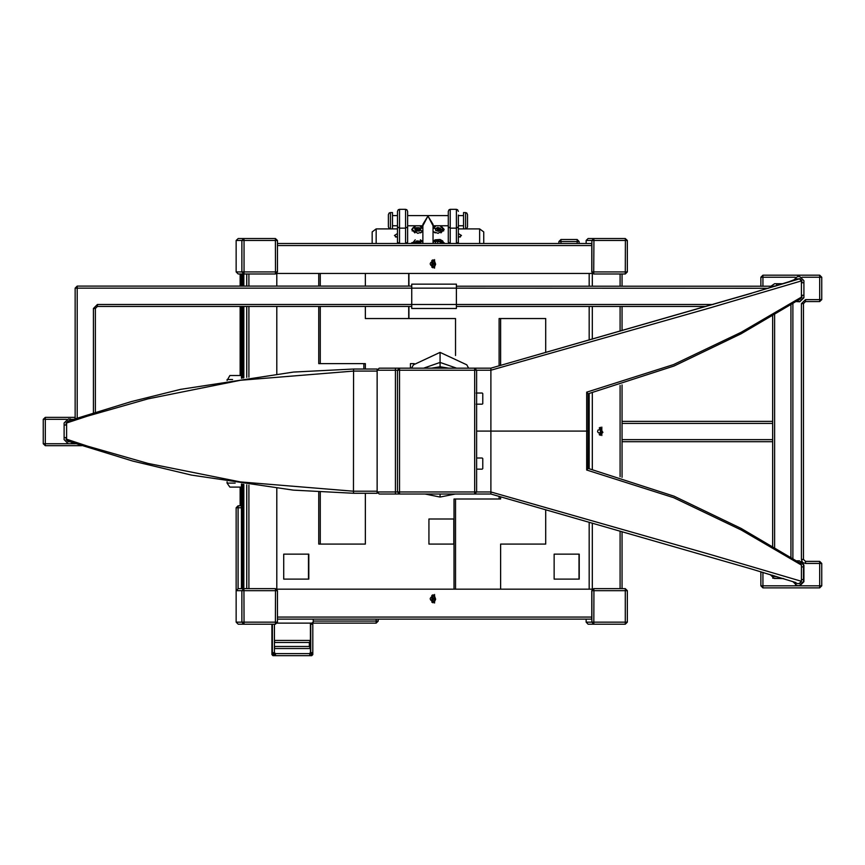<?xml version="1.0" encoding="UTF-8"?>
<svg xmlns="http://www.w3.org/2000/svg" width="865" height="865" viewBox="0 0 865 865"><rect width="100%" height="100%" fill="white"/><g stroke="black" fill="none" stroke-linecap="round" stroke-linejoin="round"><path stroke-width="1.3" d="M796.503 278.865L786.036 282.866L751.393 293.278L795.887 279.611M407.631 229.928L407.631 211.395L407.631 242.178L405.599 243.508L399.511 243.508L397.478 242.178L397.478 211.395L397.478 229.928M458.385 215.05L458.385 243.541M458.385 216.445L458.385 226.425M458.385 242.178L456.352 243.508L450.265 243.508L448.232 242.178L448.232 211.395L448.232 229.928M390.429 228.857L392.461 228.857L392.461 212.617L390.429 212.617L390.429 228.857L389.174 228.414L388.396 226.825L388.396 214.65L388.396 226.825M465.543 212.617L463.51 212.617L463.51 228.857L465.543 228.857L465.543 212.617L466.797 213.049L467.565 214.65L467.565 226.825L467.565 214.65M236.177 590.676L238.21 588.643L241.443 588.643L241.443 484.043L241.443 588.643L238.21 588.643L275.384 588.643L275.459 590.676L236.177 590.676L236.177 622.14L241.919 622.14L241.919 590.676L243.941 588.643L275.384 588.643L277.416 590.676L275.459 590.676L275.384 624.173L238.21 624.173L236.177 622.14L236.177 590.676L238.21 588.643L243.941 588.643L244.017 622.14L241.919 622.14L243.941 624.173L238.21 624.173L236.177 622.14M490.866 492.012L490.866 494.045L474.625 494.045L474.625 368.187L490.866 368.187L490.866 492.012L395.456 492.012L395.456 494.045L399.511 494.045L399.511 368.187L395.456 368.187L395.456 370.22L377.183 370.22L377.183 369.009L353.515 369.009L293.592 372.047L180.623 389.401L131.329 401.565L67.967 421.071M586.643 392.202L588.081 393.78L588.081 431.116L476.647 431.116L490.866 431.116L490.866 491.958L709.862 554.335L801.455 581.334L801.455 565.094L741.359 530.029L673.727 497.721L586.643 470.03L586.643 392.202L673.532 364.587L741.24 332.268L801.455 297.138L801.455 280.898L709.862 307.897L490.866 370.274L490.866 431.116L588.081 431.116L588.027 468.387M490.866 370.22L476.647 370.22L474.625 368.187L379.216 368.187L377.183 370.22L377.183 493.223L353.515 493.223L353.482 491.19L377.183 491.19L377.183 371.042L353.482 371.042L240.502 380.254L147.958 398.873L87.733 416.054L66.594 422.996L66.594 439.236L87.787 446.189L148.023 463.381L240.362 481.956L353.482 491.19L353.515 369.009L377.183 369.009M482.746 396.689L482.746 403.706L482.746 396.689M768.488 288.207L456.352 288.186L456.352 284.12L411.697 284.12L411.697 308.481L456.352 308.481L456.352 304.426L713.052 304.448M311.832 623.157L376.167 623.157L376.167 621.124L378.2 621.124L378.2 619.091M241.443 507.787L236.102 507.787L236.177 621.124M238.124 588.643L238.124 505.755L241.443 505.755M577.139 243.541L577.139 241.519L579.172 241.519L579.172 243.541L586.102 243.541L586.102 240.502L586.102 243.541M560.898 243.541L560.898 241.519L577.139 241.519L577.139 239.486L560.898 239.486L558.866 241.519L560.898 241.519L560.898 239.486L558.866 241.519L558.866 243.541L483.762 243.541L483.762 231.917L479.697 228.857L458.385 228.857M405.599 243.508L405.599 209.362L406.864 209.806L407.631 211.395M405.599 209.362L399.511 209.362L399.511 243.508M456.352 243.508L456.352 209.362L450.265 209.362L450.265 243.508M591.725 271.967L627.341 271.967L627.341 240.502L627.341 271.967L625.309 274L593.747 274L591.725 271.967L591.725 245.574L277.416 245.574M586.102 240.502L588.124 238.47L586.102 240.502L591.833 240.502L593.866 238.47L593.941 240.502L591.833 240.502L591.833 271.967L593.866 274L625.309 274L625.384 240.502L627.341 240.502L625.309 238.47L588.124 238.47L625.309 238.47L588.124 238.47L625.309 238.47L625.384 240.502L593.941 240.502L593.747 274M277.416 240.502L236.177 240.502L236.177 271.967L241.919 271.967L241.919 240.502L243.941 238.47L275.384 238.47L238.21 238.47L275.384 238.47L238.21 238.47L243.941 238.47L244.017 240.502L244.017 271.967L241.919 271.967L243.941 274L238.21 274L243.941 274L244.017 271.967L275.459 271.967L275.384 238.47L277.416 240.502L277.416 271.967L275.459 271.967L275.384 274L243.941 274L275.384 274L277.416 271.967L277.416 240.502L275.384 238.47M277.416 617.059L591.725 617.059L591.725 590.676L593.747 588.643L625.309 588.643L625.309 624.173L593.866 624.173L591.833 622.14L627.341 622.14L627.341 590.676L627.341 622.14L625.309 624.173L588.124 624.173L586.102 622.14L591.833 622.14L591.833 590.676L593.941 590.676L593.866 624.173L588.124 624.173L586.102 622.14L586.102 619.091L586.102 622.14M593.747 588.643L593.941 590.676L627.341 590.676L625.309 588.643L622.076 588.643L622.076 531.618L622.076 588.643L625.309 588.643L627.341 590.676M277.416 622.14L277.416 590.676L277.416 622.14L244.017 622.14L243.941 624.173L275.384 624.173L277.416 622.14L275.384 624.173M271.945 654.621L272.962 655.638L271.945 654.621L271.945 624.173L271.945 654.621L275.481 654.621L273.459 654.621L272.962 655.638L311.757 655.638L273.416 655.638L272.399 654.621L272.399 624.173M309.389 653.605L310.394 652.588L309.724 653.605L275.448 653.605L275.481 654.621L273.459 652.588L275.448 653.605L309.724 653.605L309.767 654.621L311.789 652.588L310.74 652.588L310.74 624.173L312.773 624.173L312.784 622.995L312.773 654.621L312.773 624.173M311.259 654.621L312.773 654.621L311.757 655.638L312.773 654.621M399.511 494.045L474.625 494.045L476.647 492.012L476.647 370.22L395.456 370.22L395.456 492.012L377.183 492.012L379.216 494.045L399.511 494.045L397.478 492.012L397.478 370.22L399.511 368.187L397.478 370.22M482.746 403.706L482.746 393.564M482.746 468.668L482.746 458.526M760.854 286.174L760.854 277.243L762.876 277.243L762.876 286.174M801.455 303.637L805.51 299.571L805.51 301.604L803.477 303.637L803.477 559.406L801.455 559.406L801.455 303.637L803.477 303.637L805.51 301.604L819.717 301.604L821.75 299.571L819.717 299.571L819.717 301.604L821.75 299.571L821.75 277.243L819.717 275.211L819.717 277.243L821.75 277.243L819.717 275.211L762.876 275.211L762.876 277.243L795.249 277.243M762.876 572.349L762.876 585.8L760.854 585.8L760.854 571.754M762.876 585.8L762.876 587.832L819.717 587.832L821.75 585.8L819.717 585.8L819.717 587.832L821.75 585.8L821.75 563.472L819.717 561.439L819.717 563.472L821.75 563.472L819.717 561.439L805.51 561.439L805.51 563.472L819.717 563.472L819.717 585.8L762.876 585.8M81.656 445.735L45.283 445.735L45.283 443.702L75.515 443.702M43.25 443.702L45.283 443.702L45.283 419.341L43.25 419.341L43.25 443.702L45.283 445.735L43.25 443.702M75.125 417.308L45.283 417.308L45.283 419.341L66.454 419.341M97.453 304.426L97.453 306.459L95.42 308.481L93.388 308.481L97.453 304.426L456.352 304.426L456.352 288.186L77.147 288.186L77.147 417.99M75.125 418.66L75.125 288.186L77.147 286.153L77.147 288.186L75.125 288.186L77.147 286.153L411.697 286.153M774.651 575.885L774.251 576.468L772.369 575.193M377.183 493.223L353.515 493.223L293.332 490.163L191.468 475.134L132.626 461.013L67.967 441.161M450.265 209.362L449.011 209.806L448.232 211.395M456.352 209.362L457.607 209.806L458.385 211.395M399.511 209.362L398.257 209.806L397.478 211.395M440.707 239.865L443.669 243.097L442.75 240.978L440.015 239.497L435.106 239.843L433.062 241.411M465.543 228.857L466.786 228.425L467.565 226.825M390.429 212.617L389.174 213.049L388.396 214.65M432.554 260.062L434.544 261.122L435.646 264.29L434.814 266.269L432.554 267.631L432.554 260.062M432.554 595.012L434.544 596.061L435.646 599.229L434.814 601.218L432.554 602.581L432.554 595.012M588.081 468.397L674.105 496.186L741.067 528.45L800.493 563.375M588.081 393.835L674.105 366.046L741.067 333.782L800.493 298.858M795.887 582.621L751.739 569.051L490.866 494.045L751.739 569.051M413.319 227.809L422.25 230.977L413.319 227.809M312.016 623.135L312.816 622.346M476.15 393.056L476.647 393.564M476.15 404.214L476.647 403.706M240.156 505.755L240.156 487.146L240.156 505.755L238.124 505.755L236.102 507.787L236.102 524.028M372.112 243.541L277.416 243.541L372.112 243.541L372.112 231.917L376.167 228.857L397.478 228.857M240.156 375.496L240.156 306.459L240.156 375.496M240.156 286.153L240.156 274L240.156 286.153M376.167 623.157L378.2 621.124L376.167 623.157M236.102 621.124L236.177 621.676L236.102 621.124M236.102 507.787L238.124 505.755L236.102 507.787M241.746 274L241.746 286.153L241.746 274M241.746 306.459L241.746 378.146L241.746 306.459M241.746 484.086L241.746 588.643L241.746 484.086M579.172 241.519L577.139 239.486L579.172 241.519M241.443 375.496L229.906 375.496L227.041 380.459M227.041 481.773L227.041 483.081L229.906 487.146L241.443 487.146M458.385 237.518L461.423 235.518L458.385 233.518M397.478 233.518L394.44 235.518L397.478 237.518M458.385 236.588L460.342 237.053M395.532 237.053L397.478 236.588M397.478 243.541L397.478 242.178M422.909 240.556L411.697 242.708L411.827 243.541M444.037 243.541L444.178 242.708L433.062 240.459M433.062 231.647L438.079 233.388L444.178 229.387L440.782 225.808M435.376 225.808L433.062 227.127M415.081 225.808L411.697 229.387L417.784 233.388L422.909 231.55M422.909 227.236L420.487 225.808M438.49 231.301L440.804 230.112L440.393 228.209L437.679 227.484L435.365 228.674L435.776 230.577L438.49 231.301M440.155 230.447L437.679 229.787L436.014 230.641M437.679 229.787L437.679 227.484M440.393 230.317L440.393 228.209M440.599 243.541L440.404 241.54L437.701 240.805L435.376 241.984L435.69 243.541M439.323 243.541L436.825 243.541M437.701 243.108L437.701 240.805M440.404 243.541L440.404 241.54M420.044 243.541L420.66 243.076L419.698 241.259L416.822 240.892L414.908 242.351L415.535 243.541M419.601 243.541L416.357 243.541M416.822 243.195L416.822 240.892M419.698 243.541L419.698 241.259M416.325 231.063L419.255 231.052L420.714 229.387L419.244 227.722L416.314 227.733L414.854 229.398L416.325 231.063M419.698 230.544L415.86 230.544M416.314 230.025L416.314 227.733M419.244 230.025L419.244 227.722M433.062 243.541L433.062 224.403L427.98 216.088L422.909 224.403L422.909 243.541M422.909 225.733L427.98 216.088L433.062 225.733M430.262 264.117L430.889 265.328L432.641 265.404L433.592 263.922L432.781 262.365L431.019 262.29L430.273 263.468M432.565 265.404L433.516 263.922L432.705 262.365L431.019 262.29M597.639 431.894L598.666 432.997L600.386 432.608L600.905 430.932L599.705 429.635L597.996 430.035L597.607 431.289M598.656 432.987L600.31 432.608L600.829 430.932L599.64 429.656M430.251 598.969L430.77 600.191L432.522 600.407L433.581 599.013L432.889 597.391L431.148 597.174L430.273 598.331M432.446 600.407L433.506 599.013L432.814 597.391L431.138 597.185M242.816 588.643L242.816 484.249L242.816 588.643M242.816 377.983L242.816 306.459L242.816 377.983M242.816 286.153L242.816 274L242.816 286.153M365.365 286.153L365.365 273.448L408.68 273.448L408.68 286.153M365.365 273.448L408.68 273.448L365.365 273.448M455.52 355.461L455.52 318.558L365.365 318.558L408.918 318.558L408.918 306.459M408.918 286.153L408.918 273.448M414.259 363.657L410.443 363.657L414.259 363.657M453.984 519.011L428.932 519.011L428.932 544.085L453.984 544.085L453.984 519.011M554.151 554.108L554.151 579.172L579.204 579.172L579.204 554.108L554.151 554.108M283.698 554.108L283.698 579.172L308.751 579.172L308.751 554.108L283.698 554.108M586.297 243.541L591.833 243.541M243.811 274L243.811 286.153L243.811 274M243.811 306.459L243.811 377.843L243.811 306.459M243.811 484.389L243.811 588.643L243.811 484.389M243.584 274L243.584 286.153L243.584 274M243.584 306.459L243.584 377.875L243.584 306.459M243.584 484.357L243.584 588.643L243.584 484.357M408.68 306.459L408.68 318.558M453.757 519.011L453.757 544.085M578.966 554.108L578.966 579.172M308.524 554.108L308.524 579.172M276.746 488.563L276.768 589.195L592.265 589.195L592.265 523.087M592.265 286.174L592.265 273.448L276.768 273.448L276.746 286.153M434.511 268.107L434.511 259.587L434.511 268.107M601.867 435.582L601.867 427.061L601.867 435.582M434.511 603.056L434.511 594.525L434.511 603.056M276.746 306.459L276.746 373.669M592.265 469.349L592.265 392.883M592.265 339.145L592.265 306.469M589.216 589.195L589.216 522.211M589.216 468.646L589.216 393.586M589.216 340.021L589.216 306.469M589.216 286.174L589.216 273.448M318.763 491.99L318.763 544.085L365.365 544.085L365.365 493.223M320.299 492.077L320.299 544.085M410.443 368.187L410.443 363.657M365.365 318.558L365.365 306.459M318.763 273.448L318.763 286.153M318.763 306.459L318.763 363.657L365.365 363.657L365.365 369.009M320.299 273.448L320.299 286.153M320.299 306.459L320.299 363.657M363.841 363.657L363.841 369.009M545.664 352.488L545.664 318.558L499.062 318.558L499.062 365.841M499.062 496.391L499.062 498.975M500.597 318.558L500.597 365.398M500.597 496.834L500.597 498.975L453.984 498.975L453.984 589.195M455.52 498.975L455.52 589.195M500.597 589.195L500.597 544.085L545.664 544.085L545.664 509.745M591.649 619.091L277.416 619.091L591.649 619.091L591.725 617.059M433.095 267.869L433.095 259.824M600.451 435.344L600.451 427.299M433.095 602.818L433.095 594.774M277.416 243.541L591.649 243.541L591.725 245.574M310.394 652.588L310.394 623.157M313.26 619.091L313.26 622.14L312.243 623.157L277.146 623.157M274.432 641.398L275.038 642.436L309.313 642.425L309.313 646.512L275.038 646.501L274.432 647.528M274.432 640.403L310.394 640.403L309.313 642.425L309.302 646.501L309.313 642.436M274.432 648.523L310.394 648.523L309.313 646.512M586.643 470.03L588.081 468.452M801.455 565.094L799.422 563.061L801.455 565.094M751.739 293.181L490.866 368.187L751.739 293.17L799.422 278.865L797.389 278.865M801.455 297.138L799.422 299.171M72.682 419.482L68.216 418.941L70.66 418.941M68.292 420.963L66.194 422.996L66.194 425.029L64.161 425.029L64.161 422.996L68.216 418.941M69.481 441.669L68.216 441.669L66.194 439.647L66.194 437.614L64.161 437.614L64.161 439.647L68.216 443.702L70.66 443.702L68.216 443.702M73.093 442.891L70.66 443.702M64.161 422.996L64.161 437.614M770.185 574.533L774.251 578.49L783.171 578.49M792.924 581.637L796.989 585.594L799.422 585.594L803.477 581.54L803.477 564.888L799.422 560.834L796.492 560.866M795.162 582.437L796.989 583.572L799.422 583.572L801.455 581.54L801.455 579.507L803.477 579.507M803.477 566.921L803.477 564.888L803.477 566.921L801.455 566.921L801.455 564.888L799.725 562.888M776.684 285.731L776.684 283.742L783.171 283.742M774.651 283.742L776.684 283.742L774.651 283.742L770.931 286.174M776.565 285.774L773.44 286.174M796.579 301.323L799.822 301.398L803.888 297.344L803.888 280.693L799.822 276.638L797.389 276.638L793.335 280.455M799.682 299.366L801.855 297.344L801.855 295.311L803.888 295.311M795.692 279.579L799.822 278.66L801.855 280.693L801.855 282.725L803.888 282.725L803.888 280.693M796.989 585.594L799.422 585.594L796.989 585.594M799.422 560.834L796.989 560.834L799.422 560.834M796.124 301.604L799.822 301.809L803.888 297.744L803.888 295.711M797.389 301.398L799.822 301.398M799.822 276.638L797.389 276.638M68.627 441.269L66.594 439.236M66.594 422.996L68.627 420.963M379.216 368.187L377.183 370.22M377.183 492.012L379.216 494.045M448.719 368.187L440.112 366.728L431.505 368.187M413.438 364.803L411.567 368.187L413.438 364.803L440.112 352.369L413.438 364.803M440.112 352.369L466.786 364.803L468.657 368.187L466.786 364.803L440.112 352.369L440.112 362.435L456.601 368.187M440.112 497.007L425.018 494.045L440.112 497.007L455.206 494.045L440.112 497.007L440.112 494.045M423.634 368.187L440.112 362.435L440.112 366.728M772.64 578.155L783.82 578.696M795.378 585.27L799.822 585.8L803.888 581.745L803.888 565.094L801.433 561.363M622.076 421.374L772.629 421.374M772.629 441.669L622.076 441.669M762.876 275.211L760.854 277.243L762.876 275.211M760.854 585.8L762.876 587.832L760.854 585.8M805.51 561.439L803.477 559.406L805.51 561.439M45.283 417.308L43.25 419.341L45.283 417.308M411.697 306.459L97.453 306.459M95.42 308.481L95.42 412.097M706.045 306.469L456.352 306.469M772.629 546.323L772.629 315.909M456.352 286.174L775.224 286.174M792.924 303.593L792.924 558.639M776.565 576.468L774.651 576.468L772.834 575.333L774.651 576.468M313.26 621.124L376.167 621.124L376.167 619.091M241.443 274L241.443 286.153L241.443 274M241.443 306.459L241.443 378.189L241.443 306.459M232.599 379.551L227.041 379.551M235.172 483.081L227.041 483.081M479.697 243.541L479.697 228.857M376.167 243.541L376.167 228.857M407.631 226.868L405.599 228.198L399.511 228.198L397.478 226.868M458.385 226.868L456.352 228.198L450.265 228.198L448.232 226.868M433.062 228.176L435.452 226.544M440.707 226.544L443.669 229.776L440.955 232.912M435.203 232.912L433.062 231.377M433.062 229.863L433.062 228.922M433.062 241.497L435.452 239.865M442.999 243.541L439.896 239.605L433.062 242.243M422.909 241.562L412.237 243.541L415.157 239.865M420.412 239.865L422.909 241.649M422.693 243.541L412.864 243.541M414.908 232.912L412.205 229.776L412.875 228.036L415.157 226.544M420.412 226.544L422.909 228.328M422.909 231.225L420.66 232.912M431.873 267.199L431.873 260.495M602.883 432.359L599.91 435.106L602.883 432.359L599.91 427.537L602.883 432.359M599.229 434.673L602.408 432.219L599.229 427.97M431.873 602.137L431.873 595.444M246.795 588.643L246.795 484.822M246.795 377.41L246.795 306.459M246.795 286.153L246.795 274M622.076 274L622.076 286.174L622.076 274M622.076 306.469L622.076 330.614L622.076 306.469M622.076 384.893L622.076 477.339L622.076 384.893M248.904 274L248.904 286.153M248.904 306.459L248.904 377.118M248.904 485.114L248.904 588.643M620.119 588.643L620.119 531.067M620.119 476.745L620.119 385.487M620.119 331.165L620.119 306.469M620.119 286.174L620.119 274M236.177 240.502L238.21 238.47L236.177 240.502L236.177 271.967L238.21 274L236.177 271.967M591.725 590.676L593.866 588.643L625.309 588.643M273.459 652.588L273.459 654.621M311.757 655.638L311.789 652.588M310.751 623.157L310.74 624.173M274.432 624.173L274.432 652.588L274.432 624.173M275.448 653.605L274.432 652.588M801.455 581.334L799.422 583.367M799.422 278.865L801.455 280.898M476.647 370.22L474.625 368.187M474.625 494.045L476.647 492.012M772.629 423.407L622.076 423.407M622.076 439.647L772.629 439.647M801.455 559.406L802.266 561.85M803.077 562.661L805.51 563.472M805.51 299.571L819.717 299.571L819.717 277.243L801.963 277.243M73.093 419.341L72.422 419.341M93.388 412.735L93.388 308.481M774.651 314.698L774.651 547.534M790.891 557.384L790.891 304.848M433.062 228.09L443.669 229.776L443.669 230.987M422.909 228.241L412.929 227.863L412.205 230.987M392.461 225.808L397.478 225.808M407.631 225.808L422.909 225.808M433.062 225.808L448.232 225.808M458.385 225.808L463.51 225.808M392.461 215.655L397.478 215.655M407.631 215.655L448.232 215.655M458.385 215.655L463.51 215.655M625.309 274L627.341 271.967M627.341 240.502L625.309 238.47M275.384 274L277.416 271.967M625.309 624.173L627.341 622.14M277.416 590.676L275.384 588.643M482.238 393.056L476.647 393.056M482.238 404.214L476.647 404.214M482.238 458.018L476.647 458.018M482.238 469.176L476.647 469.176"/></g></svg>
